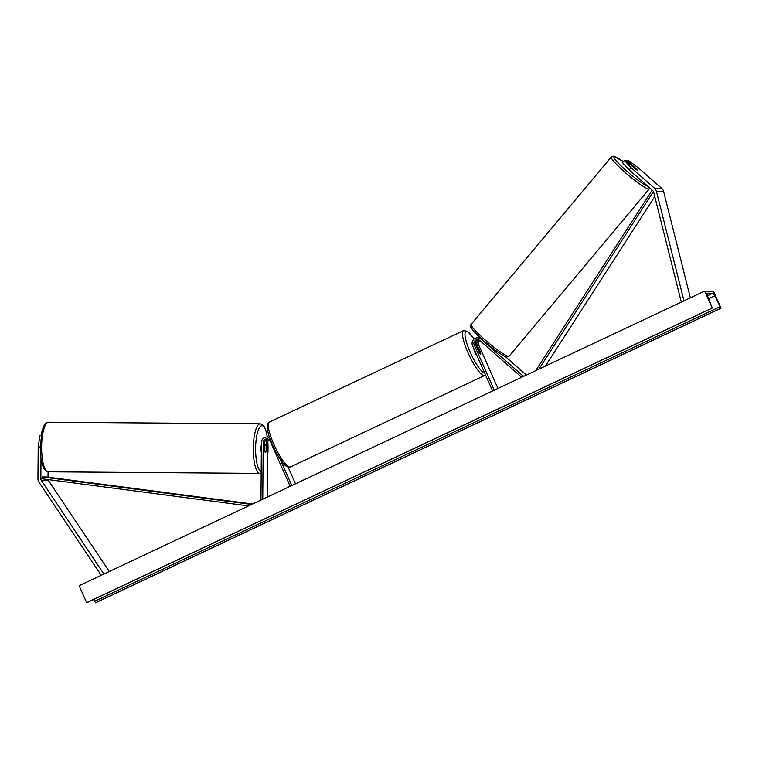 <?xml version="1.0" encoding="UTF-8"?>
<svg xmlns="http://www.w3.org/2000/svg" width="759" height="759" viewBox="0 0 759 759"><rect width="100%" height="100%" fill="white"/><g stroke="black" fill="none" stroke-linecap="round" stroke-linejoin="round"><path stroke-width="1.14" d="M636.867 169.39L627.124 160.491L628.443 160.51L638.253 167.786L661.763 188.422A5.968 5.787 90.8 0 1 663.603 191.467L690.367 297.822M624.382 160.453L631.09 167.682L629.211 169.95L622.503 162.72L624.382 160.453L625.691 160.472L635.606 169.172A3.729 0.569 39.6 0 0 637.418 170.149A3.729 0.569 39.6 0 0 637.541 170.111A3.729 0.569 39.6 0 0 637.038 169.191M631.09 167.682L654.6 188.317A5.968 5.787 90.8 0 1 656.44 191.363L683.982 300.83M629.211 169.95L652.721 190.594A2.979 2.894 90.8 0 1 653.641 192.112L681.278 301.968L681.943 301.797M626.536 161.212L627.124 160.491M41.128 435.77L39.847 435.761L38.206 446.918L37.95 478.749A5.968 5.787 -89.2 0 0 38.965 482.174L101.203 575.313M41.005 458.455L40.844 478.768A2.979 2.894 -89.2 0 0 41.356 480.485L103.812 573.946L103.252 574.345M48.083 479.565A2.979 2.894 -89.2 0 0 48.519 480.589L109.277 571.508M48.064 471.804L48.026 477.155M38.206 446.918L40.274 446.928M264.72 445.979L264.73 445.979A3.729 1.015 -89.6 0 1 265.441 444.926A3.729 1.015 -89.6 0 1 266.143 445.998L266.096 451.32A3.729 1.015 -89.6 0 1 265.384 452.383L265.384 452.383A3.729 0.892 -89.6 0 1 264.682 450.874L264.749 442.611A3.729 3.615 90.8 0 1 267.652 438.977M269.122 439.717A3.729 3.615 -89.2 0 0 267.699 442.649L267.263 497.098M268.363 439.233A3.729 3.615 -89.2 0 0 266.181 442.63L266.115 450.903A3.729 0.892 -89.6 0 1 266.105 450.941M269.749 437.896A5.588 5.427 -89.2 0 0 261.409 442.573L260.963 499.422L262.291 499.441M290.185 486.31L270.128 441.064A3.729 3.615 -89.2 0 0 263.221 442.582L262.766 499.213M291.826 485.532L280.024 458.891M262.31 499.431L260.963 499.422M295.507 483.796L288.107 467.098M266.921 437.023L268.449 437.042A5.588 5.427 90.8 0 1 269.502 437.165M479.84 337.878A5.588 5.427 90.8 0 1 480.352 337.84M497.951 388.447L478.701 345.003A3.729 3.615 90.8 0 1 479.802 340.497M478.331 339.757A3.729 3.615 -89.2 0 0 475.751 344.956L479.204 352.755A3.729 0.806 64.8 0 0 480.608 354.102A3.729 0.806 64.8 0 0 480.637 352.774L477.183 344.984A3.729 3.615 90.8 0 1 479.043 340.004M505.219 356.493L526.366 375.069M494.28 390.183L474.223 344.937A3.729 3.615 90.8 0 1 479.868 340.554L521.689 377.27M492.629 390.951L472.582 345.715A5.588 5.427 90.8 0 1 481.045 339.131L523.027 375.99L524.355 376.009M522.145 377.052L523.027 375.99M480.58 338.049A5.588 5.427 -89.2 0 0 479.119 337.821L477.601 337.793M476.937 355.554A3.729 0.806 -115.2 0 1 474.83 352.271A3.729 0.806 -115.2 0 1 474.043 349.007M477.316 348.305L479.46 353.144A3.729 0.806 -115.2 0 0 480.608 354.102A3.729 0.806 -115.2 0 0 480.722 353.163L478.568 348.324A3.729 0.806 -115.2 0 0 477.43 347.366A3.729 0.806 -115.2 0 0 477.316 348.305L477.25 348.343M635.767 169.285L631.839 165.405L637.465 170.149M632.75 173.061L628.831 169.542M713.536 291.257L704.589 291.124L712.321 308.069L707.502 295.792A3.169 0.683 -115.2 0 1 707.027 293.202A3.169 0.683 -115.2 0 1 707.103 293.183L712.824 293.268A3.169 0.683 -115.2 0 1 714.75 295.896L721.05 308.211L713.536 291.257M712.094 308.078L86.649 602.655L79.135 585.701L704.589 291.124M93.518 599.515L95.596 602.788L721.05 308.211M261.343 451.937A3.729 1.015 -89.6 0 1 260.811 448.607A3.729 1.015 -89.6 0 1 261.39 445.296M265.441 444.926L264.73 444.916M264.73 445.979L264.682 450.922M653.442 191.562L538.862 369.178M654.751 196.543L545.351 366.123M652.199 190.13L536.347 369.709L536.917 370.098M252.519 504.042L46.897 477.013L42.419 476.946L42.191 478.787L248.535 505.921M251.912 504.327L250.574 504.308L250.489 505.001M42.419 476.946L250.574 504.308M663.603 191.467L656.44 191.363M661.763 188.422L654.6 188.317M48.519 480.589L41.356 480.485M42.191 478.787L40.844 478.768M267.699 442.649L266.181 442.63M264.749 442.611L263.221 442.582M478.701 345.003L477.183 344.984M481.775 339.14L481.045 339.131M475.751 344.956L474.223 344.937M474.081 339.064A22.922 4.971 64.8 0 0 465.172 332.641A22.922 4.971 64.8 0 0 470.219 352.204A22.922 4.971 64.8 0 0 484.716 373.105M468.123 352.973A24.791 5.379 -115.2 0 1 463.521 330.63L269.303 422.108A24.791 5.379 64.8 0 0 273.904 444.442A24.791 5.379 64.8 0 0 290.422 466.956L484.64 375.487A24.791 5.379 -115.2 0 1 468.123 352.973M623.386 161.658A22.922 2.799 40 0 0 614.572 156.648A22.922 2.799 40 0 0 625.454 169.978A22.922 2.799 40 0 0 647.702 186.192M649.761 187.995L649.315 188.849A24.791 3.017 -140 0 1 648.622 189A24.791 3.017 -140 0 1 626.602 173.745A24.791 3.017 -140 0 1 611.318 157.009L471.121 324.321A24.791 3.017 40 0 0 486.415 341.057A24.791 3.017 40 0 0 508.426 356.313A24.791 3.017 40 0 0 509.128 356.161L506.822 356.958C507.809 357.973 499.877 354.652 487.088 343.77C479.745 337.565 474.669 332.575 471.861 328.799C470.419 327.072 470.172 325.583 471.121 324.321M505.864 356.521A22.922 2.799 -140 0 1 483.9 341.019A22.922 2.799 -140 0 1 472.013 326.797M707.492 295.782L712.824 293.268M86.83 602.655L712.284 308.078M95.416 602.779L720.86 308.211M94.401 601.394L719.845 306.816M708.735 298.733L714.75 295.896M48.187 471.804A24.791 6.727 -89.6 0 1 48.168 471.804A24.791 6.727 -89.6 0 1 41.631 446.947A24.791 6.727 -89.6 0 1 48.548 422.232A24.791 6.727 -89.6 0 1 48.557 422.232M261.181 471.481A22.922 6.214 -89.6 0 1 255.622 447.687A22.922 6.214 -89.6 0 1 262.007 425.704A22.922 6.214 -89.6 0 1 267.272 437.032M260.233 423.826A24.791 6.727 90.4 0 0 260.214 423.826A24.791 6.727 90.4 0 0 253.307 448.541A24.791 6.727 90.4 0 0 259.834 473.398A24.791 6.727 90.4 0 0 259.844 473.398L48.168 471.804A24.791 6.727 -89.6 0 1 48.159 471.804C43.14 470.789 40.512 462.582 40.274 447.203L41.916 431.7C44.515 422.365 46.479 422.678 48.548 422.232L260.242 423.826L262.225 424.433L264.255 426.634L265.849 430.23L267.358 437.032M267.804 441.776A22.922 6.214 -89.6 0 1 267.585 456.709M474.128 339.026L467.544 331.341L463.521 330.63M290.422 466.956C287.708 467.648 285.004 466.026 282.301 462.079C278.933 457.668 275.716 452.041 272.652 445.21C266.912 432.108 265.792 424.404 269.303 422.108M477.43 347.366L476.918 347.603M485.504 374.87L484.64 375.487M623.395 161.639L613.623 156.212L611.318 157.009M649.315 188.849L509.128 356.161M490.01 346.18L489.612 346.654M86.877 602.646L712.321 308.069M267.87 441.558L267.576 457.478M261.172 473.161L259.844 473.398"/></g></svg>
